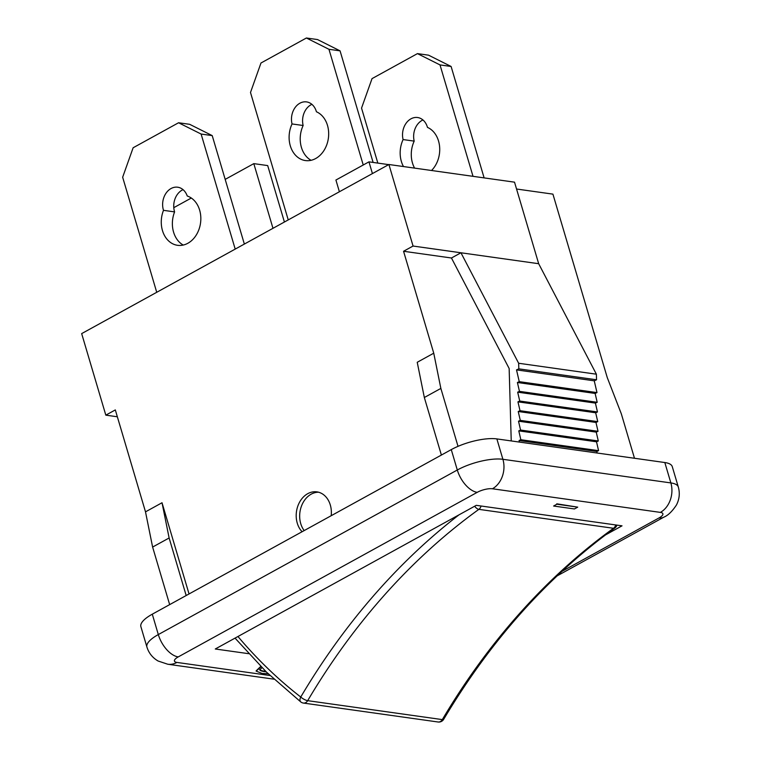 <?xml version="1.0" encoding="UTF-8"?>
<svg xmlns="http://www.w3.org/2000/svg" width="760" height="760" viewBox="0 0 760 760"><rect width="100%" height="100%" fill="white"/><g stroke="black" fill="none" stroke-linecap="round" stroke-linejoin="round"><path stroke-width="1.14" d="M473.014 176.329L440.012 64.913L451.108 66.471L428.555 55.176L417.449 53.618L440.012 64.913M417.449 53.618L372.029 78.622L361.541 108.1L377.834 163.105M403.484 166.554A25.203 19.665 98 0 1 403.094 139.564A16.331 12.739 98 0 1 417.62 117.524A16.331 12.739 98 0 1 427.471 127.385A25.203 19.665 98 0 1 439.594 146.547A25.203 19.665 98 0 1 431.537 170.496M484.12 177.897L451.108 66.471M403.094 139.564L414.2 141.123A25.203 19.665 -82 0 0 414.589 168.112M422.94 119.956A16.331 12.739 -82 0 0 414.2 141.123M363.233 164.996L328.956 49.295L340.062 50.853L317.509 39.558L306.403 38L328.956 49.295M306.403 38L260.974 63.004L250.496 92.482L288.24 219.916M316.426 111.767A25.203 19.665 98 0 1 327.883 140.961A25.203 19.665 98 0 1 305.387 160.559A25.203 19.665 98 0 1 292.04 123.946A16.331 12.739 98 0 1 306.565 101.906A16.331 12.739 98 0 1 316.426 111.767M373.112 162.441L340.062 50.853M292.04 123.946L303.145 125.505A25.203 19.665 -82 0 0 311.087 160.303M311.885 104.338A16.331 12.739 -82 0 0 303.145 125.505M156.731 292.296L122.655 177.232L133.133 147.763L178.562 122.759L201.115 134.045L212.22 135.612L189.667 124.317L178.562 122.759M235.201 249.109L201.115 134.045M187.245 196.013A25.203 19.665 98 0 1 200.232 224.827A25.203 19.665 98 0 1 177.545 245.309A25.203 19.665 98 0 1 163.495 210.33A16.331 12.739 98 0 1 165.547 193.942A16.331 12.739 98 0 1 177.716 187.216A16.331 12.739 98 0 1 187.245 196.013M183.036 189.648A16.331 12.739 -82 0 0 174.6 211.898L163.495 210.33M174.6 211.898A25.203 19.665 -82 0 0 183.236 245.052M244.349 244.074L212.22 135.612M474.658 506.226A5.605 2.803 54.2 0 0 478.876 509.352L613.519 528.285A5.605 2.803 54.2 0 0 614.831 528.029L614.831 528.029A5.605 5.605 0 0 0 616.911 525.112M304.18 530.584A22.401 17.48 98 0 1 303.61 529.786A22.401 17.48 98 0 1 301.673 505.571A22.401 17.48 98 0 1 318.62 492.223M615.704 524.951A5.605 4.37 -82 0 1 613.519 528.285A646.988 504.725 -82 0 0 442.32 719.606A5.605 1.653 30.6 0 0 443.688 719.302C490.599 640.5 547.646 576.745 614.831 528.029M458.964 514.862A652.593 509.095 -82 0 0 300.751 697.024A5.605 1.653 30.6 0 0 307.676 700.663A646.988 504.725 98 0 1 478.876 509.352A5.605 4.37 98 0 0 481.061 506.008M237.946 636.51A547.95 427.462 98 0 0 300.751 697.024A5.605 3.201 127.8 0 0 300.798 701.945A5.605 5.605 0 0 0 303.449 703.067A5.605 4.37 -82 0 0 307.676 700.663L442.32 719.606A5.605 4.37 98 0 1 438.092 722A5.605 5.605 0 0 0 443.688 719.302M516.562 189.022L552.919 194.132L607.269 377.596L621.309 413.791L634.486 458.27M259.654 669.465C259.873 670.216 261.697 670.833 265.116 671.317L265.743 671.403M266.209 671.85L265.231 671.726C261.82 671.241 259.996 670.624 259.768 669.873L261.953 667.65M268.233 673.806L262.095 673.445L256.148 671.118L261.05 666.748M256.11 670.909L260.737 666.425M553.612 506.027L556.899 504.212L577.723 507.148L574.436 508.953L553.612 506.027L556.899 504.212M556.776 503.814L577.723 507.148M248.605 653.676L215.28 648.992L476.273 505.333L622.022 525.834L605.397 534.983M169.66 604.618L152.618 547.067L145.502 511.85L115.32 409.925L105.82 415.15L81.662 333.611L388.911 164.502L514.529 182.172L538.678 263.71L596.381 374.195L596.543 379.781L518.814 368.856L516.515 369.892L519.251 381.653L517.399 382.498L519.46 391.362L517.674 392.169L519.736 401.033L517.95 401.84L520.011 410.704L518.225 411.512L520.286 420.375L518.5 421.192L520.572 430.055L518.785 430.863L520.847 439.726L519.061 440.534L519.422 442.082M388.683 164.625L368.952 161.851L335.91 180.034L339.387 191.757M372.419 173.575L368.952 161.851M284.411 222.024L267.691 165.585L253.811 163.628L225.188 179.379M272.973 228.314L253.811 163.628M191.311 198.027L173.793 207.67M117.344 416.774L105.82 415.15M596.381 374.195L518.653 363.261L518.814 368.856M596.543 379.781L594.253 380.827L516.515 369.892M594.253 380.827L596.989 392.587L519.251 381.653M596.989 392.587L595.128 393.433L517.399 382.498M595.128 393.433L597.189 402.296L519.46 391.362M597.189 402.296L595.403 403.104L517.674 392.169M595.403 403.104L597.464 411.967L519.736 401.033M597.464 411.967L595.678 412.775L517.95 401.84M595.678 412.775L597.75 421.638L520.011 410.704M597.75 421.638L595.964 422.446L518.225 411.512M595.964 422.446L598.025 431.309L520.286 420.375M598.025 431.309L596.239 432.117L518.5 421.192M596.239 432.117L598.3 440.98L520.572 430.055M598.3 440.98L596.514 441.798L518.785 430.863M596.514 441.798L598.576 450.661L520.847 439.726M598.576 450.661L596.79 451.469L519.061 440.534M596.79 451.469L597.151 453.017M511.233 440.933L509.153 368.495L451.449 258.001L460.949 252.776L518.653 363.261M538.678 263.71L413.06 246.041L388.911 164.502M451.449 258.001L403.56 251.266L413.06 246.041M403.56 251.266L433.751 353.191L440.857 388.417L424.337 397.508L417.231 362.283L433.751 353.191M458.023 446.348L440.857 388.417M186.181 595.526L169.129 537.975L162.023 502.75L189.041 593.95M152.618 547.067L169.129 537.975M145.502 511.85L162.023 502.75M302.1 531.725A22.401 17.48 98 0 1 300.133 529.302A22.401 17.48 98 0 1 298.632 504.07A22.401 17.48 98 0 1 316.901 491.872A22.401 17.48 98 0 1 331.189 515.717M659.062 517.921A22.401 12.103 -118.8 0 0 663.832 517.161C667.992 515.489 672.201 511.423 676.476 504.953C679.431 499.139 680.038 493.164 678.309 487.008L672.267 466.63A33.611 10.611 163.5 0 0 664.829 462.536L496.869 438.909A33.611 10.611 163.5 0 0 451.269 449.616L152.285 614.184A33.611 10.611 163.5 0 0 140.885 626.658L146.917 647.045C148.808 653.106 152.532 657.761 158.089 661.01L167.761 664.231A22.401 17.48 98 0 0 176.918 662.425A11.2 3.534 -16.5 0 1 178.239 656.906L477.223 492.337A11.2 3.534 -16.5 0 1 492.423 488.775L660.383 512.392A11.2 3.534 -16.5 0 1 659.062 517.921L561.925 571.387M441.389 455.059L424.337 397.508M270.028 675.526L176.918 662.425M178.239 656.906A22.401 12.103 -118.8 0 1 158.317 634.572A33.611 10.611 163.5 0 0 146.889 646.95M477.223 492.337A22.401 12.103 -118.8 0 1 457.301 470.003L158.317 634.572L152.285 614.184M678.338 487.103A33.611 10.611 163.5 0 0 670.861 482.923A22.401 17.48 98 0 1 660.383 512.392M492.423 488.775A22.401 17.48 -82 0 0 502.901 459.296A33.611 10.611 163.5 0 0 457.301 470.003L451.269 449.616M664.829 462.536L670.861 482.923L502.901 459.296L496.869 438.909M235.039 638.115L266.551 672.192L300.798 701.945M438.092 722L303.449 703.067M273.913 679.164L167.761 664.231M663.832 517.161L557.08 575.918"/></g></svg>
